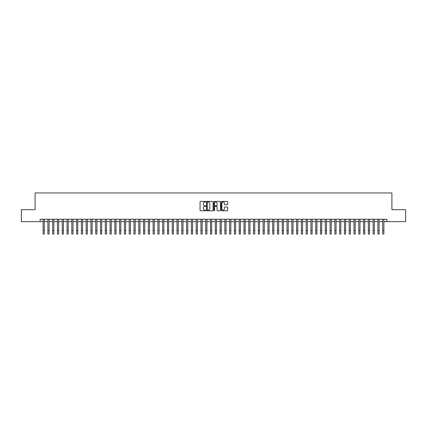 <?xml version="1.0" encoding="UTF-8"?>
<svg xmlns="http://www.w3.org/2000/svg" width="427" height="427" viewBox="0 0 427 427"><rect width="100%" height="100%" fill="white"/><g stroke="black" fill="none" stroke-linecap="round" stroke-linejoin="round"><path stroke-width="0.64" d="M205.846 201.731A0.331 0.331 0 0 0 205.52 201.405L200.53 201.405A0.47 0.47 0 0 0 200.06 201.875L200.06 210.324A0.47 0.47 0 0 0 200.53 210.794L205.52 210.794A0.331 0.331 0 0 0 205.846 210.463A0.331 0.331 0 0 0 205.52 210.137L204.875 210.137A1.5 1.5 0 0 1 203.369 208.632L203.369 207.928A1.5 1.5 0 0 1 204.875 206.428L205.52 206.428A0.331 0.331 0 0 0 205.846 206.097A0.331 0.331 0 0 0 205.52 205.771L204.875 205.771A1.5 1.5 0 0 1 203.369 204.266L203.369 203.562A1.5 1.5 0 0 1 204.875 202.062L205.52 202.062A0.331 0.331 0 0 0 205.846 201.731M227.223 204.714A0.47 0.47 0 0 0 227.687 204.245L227.687 201.875A0.47 0.47 0 0 0 227.223 201.405L221.682 201.405A0.47 0.47 0 0 0 221.213 201.875L221.213 210.324A0.47 0.47 0 0 0 221.682 210.794L227.223 210.794A0.47 0.47 0 0 0 227.687 210.324L227.687 207.458A0.47 0.47 0 0 0 227.223 206.988L224.848 206.988A0.47 0.47 0 0 0 224.378 207.458L224.378 208.878A1.254 1.254 0 0 1 223.124 210.137A1.254 1.254 0 0 1 221.869 208.878L221.869 203.316A1.254 1.254 0 0 1 223.124 202.062A1.254 1.254 0 0 1 224.378 203.316L224.378 204.245A0.47 0.47 0 0 0 224.848 204.714L227.223 204.714M40.122 221.645L21.35 221.645L21.35 209.684L35.099 209.684L35.099 192.945L391.901 192.945L391.901 209.684L405.65 209.684L405.65 221.645L386.878 221.645L386.878 219.254L40.122 219.254L40.122 221.645L43.111 221.645M213.089 201.875A0.47 0.47 0 0 0 212.619 201.405L207.079 201.405A0.47 0.47 0 0 0 206.609 201.875L206.609 210.324A0.47 0.47 0 0 0 207.079 210.794L212.619 210.794A0.47 0.47 0 0 0 213.089 210.324L213.089 201.875M214.381 201.405L219.921 201.405A0.47 0.47 0 0 1 220.391 201.875L220.391 210.324A0.47 0.47 0 0 1 219.921 210.794L217.551 210.794A0.47 0.47 0 0 1 217.081 210.324L217.081 206.898A0.47 0.47 0 0 0 216.612 206.428L215.037 206.428A0.47 0.47 0 0 0 214.567 206.898L214.567 210.463A0.331 0.331 0 0 1 214.242 210.794A0.331 0.331 0 0 1 213.911 210.463L213.911 201.875A0.47 0.47 0 0 1 214.381 201.405M44.307 221.645L47.893 221.645M49.089 221.645L52.676 221.645M53.871 221.645L57.458 221.645M58.654 221.645L62.241 221.645M63.442 221.645L67.028 221.645M68.224 221.645L71.811 221.645M73.006 221.645L76.593 221.645M77.789 221.645L81.376 221.645M82.571 221.645L86.158 221.645M87.354 221.645L90.94 221.645M92.136 221.645L95.723 221.645M96.918 221.645L100.505 221.645M101.701 221.645L105.288 221.645M106.483 221.645L110.07 221.645M111.266 221.645L114.852 221.645M116.048 221.645L119.635 221.645M120.83 221.645L124.422 221.645M125.618 221.645L129.205 221.645M130.4 221.645L133.987 221.645M135.183 221.645L138.77 221.645M139.965 221.645L143.552 221.645M144.748 221.645L148.334 221.645M149.53 221.645L153.117 221.645M154.312 221.645L157.899 221.645M159.095 221.645L162.682 221.645M163.877 221.645L167.464 221.645M168.66 221.645L172.246 221.645M173.442 221.645L177.029 221.645M178.224 221.645L181.811 221.645M183.007 221.645L186.599 221.645M187.795 221.645L191.381 221.645M192.577 221.645L196.164 221.645M197.359 221.645L200.946 221.645M202.142 221.645L205.729 221.645M206.924 221.645L210.511 221.645M211.707 221.645L215.293 221.645M216.489 221.645L220.076 221.645M221.271 221.645L224.858 221.645M226.054 221.645L229.641 221.645M230.836 221.645L234.423 221.645M235.619 221.645L239.205 221.645M240.401 221.645L243.993 221.645M245.189 221.645L248.776 221.645M249.971 221.645L253.558 221.645M254.754 221.645L258.34 221.645M259.536 221.645L263.123 221.645M264.318 221.645L267.905 221.645M269.101 221.645L272.688 221.645M273.883 221.645L277.47 221.645M278.666 221.645L282.252 221.645M283.448 221.645L287.035 221.645M288.23 221.645L291.817 221.645M293.013 221.645L296.6 221.645M297.795 221.645L301.382 221.645M302.578 221.645L306.17 221.645M307.365 221.645L310.952 221.645M312.148 221.645L315.734 221.645M316.93 221.645L320.517 221.645M321.712 221.645L325.299 221.645M326.495 221.645L330.082 221.645M331.277 221.645L334.864 221.645M336.06 221.645L339.646 221.645M340.842 221.645L344.429 221.645M345.624 221.645L349.211 221.645M350.407 221.645L353.994 221.645M355.189 221.645L358.776 221.645M359.972 221.645L363.558 221.645M364.759 221.645L368.346 221.645M369.542 221.645L373.129 221.645M374.324 221.645L377.911 221.645M379.107 221.645L382.693 221.645M383.889 221.645L386.878 221.645M207.597 202.062A0.331 0.331 0 0 0 207.266 202.387L207.266 209.806A0.331 0.331 0 0 0 207.597 210.137L208.275 210.137A1.5 1.5 0 0 0 209.78 208.632L209.78 203.562A1.5 1.5 0 0 0 208.275 202.062L207.597 202.062M217.081 203.343A1.254 1.254 0 0 0 215.822 202.083A1.254 1.254 0 0 0 214.567 203.343L214.567 205.302A0.47 0.47 0 0 0 215.037 205.771L216.612 205.771A0.47 0.47 0 0 0 217.081 205.302L217.081 203.343M43.111 230.468L44.307 230.468L44.307 234.055L43.111 234.055L43.111 219.254M44.307 230.468L44.307 219.254M47.893 230.468L49.089 230.468L49.089 234.055L47.893 234.055L47.893 219.254M49.089 230.468L49.089 219.254M52.676 230.468L53.871 230.468L53.871 234.055L52.676 234.055L52.676 219.254M53.871 230.468L53.871 219.254M57.458 230.468L58.654 230.468L58.654 234.055L57.458 234.055L57.458 219.254M58.654 230.468L58.654 219.254M62.241 230.468L63.442 230.468L63.442 234.055L62.241 234.055L62.241 219.254M63.442 230.468L63.442 219.254M67.028 230.468L68.224 230.468L68.224 234.055L67.028 234.055L67.028 219.254M68.224 230.468L68.224 219.254M71.811 230.468L73.006 230.468L73.006 234.055L71.811 234.055L71.811 219.254M73.006 230.468L73.006 219.254M76.593 230.468L77.789 230.468L77.789 234.055L76.593 234.055L76.593 219.254M77.789 230.468L77.789 219.254M81.376 230.468L82.571 230.468L82.571 234.055L81.376 234.055L81.376 219.254M82.571 230.468L82.571 219.254M86.158 230.468L87.354 230.468L87.354 234.055L86.158 234.055L86.158 219.254M87.354 230.468L87.354 219.254M90.94 230.468L92.136 230.468L92.136 234.055L90.94 234.055L90.94 219.254M92.136 230.468L92.136 219.254M95.723 230.468L96.918 230.468L96.918 234.055L95.723 234.055L95.723 219.254M96.918 230.468L96.918 219.254M100.505 230.468L101.701 230.468L101.701 234.055L100.505 234.055L100.505 219.254M101.701 230.468L101.701 219.254M105.288 230.468L106.483 230.468L106.483 234.055L105.288 234.055L105.288 219.254M106.483 230.468L106.483 219.254M110.07 230.468L111.266 230.468L111.266 234.055L110.07 234.055L110.07 219.254M111.266 230.468L111.266 219.254M114.852 230.468L116.048 230.468L116.048 234.055L114.852 234.055L114.852 219.254M116.048 230.468L116.048 219.254M119.635 230.468L120.83 230.468L120.83 234.055L119.635 234.055L119.635 219.254M120.83 230.468L120.83 219.254M124.422 230.468L125.618 230.468L125.618 234.055L124.422 234.055L124.422 219.254M125.618 230.468L125.618 219.254M129.205 230.468L130.4 230.468L130.4 234.055L129.205 234.055L129.205 219.254M130.4 230.468L130.4 219.254M133.987 230.468L135.183 230.468L135.183 234.055L133.987 234.055L133.987 219.254M135.183 230.468L135.183 219.254M138.77 230.468L139.965 230.468L139.965 234.055L138.77 234.055L138.77 219.254M139.965 230.468L139.965 219.254M143.552 230.468L144.748 230.468L144.748 234.055L143.552 234.055L143.552 219.254M144.748 230.468L144.748 219.254M148.334 230.468L149.53 230.468L149.53 234.055L148.334 234.055L148.334 219.254M149.53 230.468L149.53 219.254M153.117 230.468L154.312 230.468L154.312 234.055L153.117 234.055L153.117 219.254M154.312 230.468L154.312 219.254M157.899 230.468L159.095 230.468L159.095 234.055L157.899 234.055L157.899 219.254M159.095 230.468L159.095 219.254M162.682 230.468L163.877 230.468L163.877 234.055L162.682 234.055L162.682 219.254M163.877 230.468L163.877 219.254M167.464 230.468L168.66 230.468L168.66 234.055L167.464 234.055L167.464 219.254M168.66 230.468L168.66 219.254M172.246 230.468L173.442 230.468L173.442 234.055L172.246 234.055L172.246 219.254M173.442 230.468L173.442 219.254M177.029 230.468L178.224 230.468L178.224 234.055L177.029 234.055L177.029 219.254M178.224 230.468L178.224 219.254M181.811 230.468L183.007 230.468L183.007 234.055L181.811 234.055L181.811 219.254M183.007 230.468L183.007 219.254M186.599 230.468L187.795 230.468L187.795 234.055L186.599 234.055L186.599 219.254M187.795 230.468L187.795 219.254M191.381 230.468L192.577 230.468L192.577 234.055L191.381 234.055L191.381 219.254M192.577 230.468L192.577 219.254M196.164 230.468L197.359 230.468L197.359 234.055L196.164 234.055L196.164 219.254M197.359 230.468L197.359 219.254M200.946 230.468L202.142 230.468L202.142 234.055L200.946 234.055L200.946 219.254M202.142 230.468L202.142 219.254M205.729 230.468L206.924 230.468L206.924 234.055L205.729 234.055L205.729 219.254M206.924 230.468L206.924 219.254M210.511 230.468L211.707 230.468L211.707 234.055L210.511 234.055L210.511 219.254M211.707 230.468L211.707 219.254M215.293 230.468L216.489 230.468L216.489 234.055L215.293 234.055L215.293 219.254M216.489 230.468L216.489 219.254M220.076 230.468L221.271 230.468L221.271 234.055L220.076 234.055L220.076 219.254M221.271 230.468L221.271 219.254M224.858 230.468L226.054 230.468L226.054 234.055L224.858 234.055L224.858 219.254M226.054 230.468L226.054 219.254M229.641 230.468L230.836 230.468L230.836 234.055L229.641 234.055L229.641 219.254M230.836 230.468L230.836 219.254M234.423 230.468L235.619 230.468L235.619 234.055L234.423 234.055L234.423 219.254M235.619 230.468L235.619 219.254M239.205 230.468L240.401 230.468L240.401 234.055L239.205 234.055L239.205 219.254M240.401 230.468L240.401 219.254M243.993 230.468L245.189 230.468L245.189 234.055L243.993 234.055L243.993 219.254M245.189 230.468L245.189 219.254M248.776 230.468L249.971 230.468L249.971 234.055L248.776 234.055L248.776 219.254M249.971 230.468L249.971 219.254M253.558 230.468L254.754 230.468L254.754 234.055L253.558 234.055L253.558 219.254M254.754 230.468L254.754 219.254M258.34 230.468L259.536 230.468L259.536 234.055L258.34 234.055L258.34 219.254M259.536 230.468L259.536 219.254M263.123 230.468L264.318 230.468L264.318 234.055L263.123 234.055L263.123 219.254M264.318 230.468L264.318 219.254M267.905 230.468L269.101 230.468L269.101 234.055L267.905 234.055L267.905 219.254M269.101 230.468L269.101 219.254M272.688 230.468L273.883 230.468L273.883 234.055L272.688 234.055L272.688 219.254M273.883 230.468L273.883 219.254M277.47 230.468L278.666 230.468L278.666 234.055L277.47 234.055L277.47 219.254M278.666 230.468L278.666 219.254M282.252 230.468L283.448 230.468L283.448 234.055L282.252 234.055L282.252 219.254M283.448 230.468L283.448 219.254M287.035 230.468L288.23 230.468L288.23 234.055L287.035 234.055L287.035 219.254M288.23 230.468L288.23 219.254M291.817 230.468L293.013 230.468L293.013 234.055L291.817 234.055L291.817 219.254M293.013 230.468L293.013 219.254M296.6 230.468L297.795 230.468L297.795 234.055L296.6 234.055L296.6 219.254M297.795 230.468L297.795 219.254M301.382 230.468L302.578 230.468L302.578 234.055L301.382 234.055L301.382 219.254M302.578 230.468L302.578 219.254M306.17 230.468L307.365 230.468L307.365 234.055L306.17 234.055L306.17 219.254M307.365 230.468L307.365 219.254M310.952 230.468L312.148 230.468L312.148 234.055L310.952 234.055L310.952 219.254M312.148 230.468L312.148 219.254M315.734 230.468L316.93 230.468L316.93 234.055L315.734 234.055L315.734 219.254M316.93 230.468L316.93 219.254M320.517 230.468L321.712 230.468L321.712 234.055L320.517 234.055L320.517 219.254M321.712 230.468L321.712 219.254M325.299 230.468L326.495 230.468L326.495 234.055L325.299 234.055L325.299 219.254M326.495 230.468L326.495 219.254M330.082 230.468L331.277 230.468L331.277 234.055L330.082 234.055L330.082 219.254M331.277 230.468L331.277 219.254M334.864 230.468L336.06 230.468L336.06 234.055L334.864 234.055L334.864 219.254M336.06 230.468L336.06 219.254M339.646 230.468L340.842 230.468L340.842 234.055L339.646 234.055L339.646 219.254M340.842 230.468L340.842 219.254M344.429 230.468L345.624 230.468L345.624 234.055L344.429 234.055L344.429 219.254M345.624 230.468L345.624 219.254M349.211 230.468L350.407 230.468L350.407 234.055L349.211 234.055L349.211 219.254M350.407 230.468L350.407 219.254M353.994 230.468L355.189 230.468L355.189 234.055L353.994 234.055L353.994 219.254M355.189 230.468L355.189 219.254M358.776 230.468L359.972 230.468L359.972 234.055L358.776 234.055L358.776 219.254M359.972 230.468L359.972 219.254M363.558 230.468L364.759 230.468L364.759 234.055L363.558 234.055L363.558 219.254M364.759 230.468L364.759 219.254M368.346 230.468L369.542 230.468L369.542 234.055L368.346 234.055L368.346 219.254M369.542 230.468L369.542 219.254M373.129 230.468L374.324 230.468L374.324 234.055L373.129 234.055L373.129 219.254M374.324 230.468L374.324 219.254M377.911 230.468L379.107 230.468L379.107 234.055L377.911 234.055L377.911 219.254M379.107 230.468L379.107 219.254M382.693 230.468L383.889 230.468L383.889 234.055L382.693 234.055L382.693 219.254M383.889 230.468L383.889 219.254"/></g></svg>
